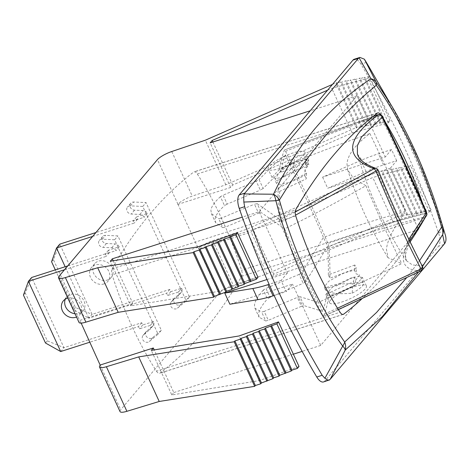 <?xml version="1.0" encoding="UTF-8"?>
<svg xmlns="http://www.w3.org/2000/svg" width="469" height="469" viewBox="0 0 469 469"><rect width="100%" height="100%" fill="white"/><g stroke="black" fill="none" stroke-linecap="round" stroke-linejoin="round"><path stroke-width="0.35" stroke-dasharray="2.35 1.76" d="M263.144 188.45L260.318 190.115L256.215 181.192L259.04 179.527L263.144 188.45L276.094 175.517L289.566 163.839L285.439 154.864L271.985 166.571L259.04 179.527M258.566 213.108L261.303 212.621L257.2 203.693L254.462 204.185L258.566 213.108L225.431 227.096L221.327 218.173L254.462 204.185M305.94 281.494L303.191 283.323L299.087 274.4L301.837 272.571L305.94 281.494L327.532 246.372L323.405 237.396L301.837 272.571M221.327 218.173L218.724 218.724L222.828 227.647L225.431 227.096M295.165 212.047L279.19 219.955A1063.534 135.693 -112.9 0 1 278.146 188.016L279.682 191.358A1059.747 135.213 67.1 0 0 280.48 219.873L284.613 228.849L261.303 212.621M299.996 296.742L297.334 297.393L301.438 306.316L304.1 305.665L299.996 296.742L318.445 302.405C307.043 279.518 295.763 254.995 284.613 228.849C312.583 215.236 339.673 200.861 365.879 185.724L353.767 178.619L347.664 169.819L346.978 163.745C347.793 154.647 355.42 144.575 369.859 133.536C343.953 142.67 317.191 152.771 289.566 163.839C300.969 186.726 312.248 211.249 323.405 237.396C351.65 227.272 379.081 218.624 405.703 211.46C393.591 227.658 387.171 240.357 386.444 249.555L388.062 257.78L401.722 263.648L318.445 302.405L322.572 311.381A1059.747 135.213 67.1 0 0 326.875 293.957L328.411 297.305A1063.534 135.693 -112.9 0 1 323.487 316.264L420.928 270.795A3.16 2.949 88.9 0 0 422.041 266.093A3.16 1.583 152.5 0 1 422.417 266.415M227.184 204.103L224.51 205.633L220.407 196.71L223.08 195.18L227.184 204.103L260.318 190.115M222.828 227.647L215.576 222.593L215.025 219.451C215.3 215.722 218.46 211.12 224.51 205.633M220.407 196.71C214.362 202.198 211.197 206.811 210.921 210.54L211.472 213.676L218.724 218.724M270.056 297.311L267.436 298.964L263.332 290.041L265.952 288.388L270.056 297.311L303.191 283.323M299.087 274.4L265.952 288.388M264.199 311.381L261.655 312.055L265.759 320.978L268.303 320.304L264.199 311.381L297.334 297.393M263.332 290.041C257.71 296.443 254.761 301.52 254.491 305.266L254.978 308.268L261.655 312.055M301.438 306.316L268.303 320.304M382.247 116.265L382.217 116.206A3.16 1.589 -26.9 0 0 380.195 115.696A3.16 1.589 71 0 0 378.377 114.653M406.4 260.664L412.245 264.862L422.041 266.093C407.004 237.109 392.342 205.223 378.043 170.429A3.16 2.826 108.5 0 0 376.308 168.506M426.133 216.162A3.16 2.462 38.9 0 1 425.043 216.778A3.16 1.536 75.7 0 0 425.225 213.606L426.673 212.856M421.056 270.771A3.16 0.85 63.6 0 1 420.928 270.795C396.158 270.367 397.536 252.363 425.043 216.778C394.089 224.598 362.015 234.436 328.822 246.289L327.925 243.475C361.488 231.475 393.919 221.52 425.225 213.606C410.293 178.114 395.279 145.478 380.195 115.696C350.05 126.173 318.498 138.05 285.539 151.329L284.525 149.98L372.849 116.623M408.833 239.213L404.782 251.865L406.377 260.629L405.14 255.64L409.636 240.873M337.498 308.215L322.473 314.916L323.452 316.305L338.395 309.64M279.19 219.955L280.093 222.769L295.54 215.136M378.219 170.311L364.149 163.329L357.454 153.99M372.949 116.541L284.525 149.98A1063.534 135.693 -112.9 0 0 279.6 168.94L281.136 172.281L307.535 162.145A1059.747 135.213 67.1 0 0 306.984 167.005L305.442 163.658L308.837 164.584L304.961 169.954L306.503 173.296L288.634 182.576L280.421 184.475L276.522 183.485L280.931 177.851L293.893 170.816C299.304 168.564 303.672 167.292 306.984 167.005M355.66 280.169L359.576 274.91L356.135 273.878L354.599 270.531C351.24 270.719 346.849 271.932 341.432 274.172L328.54 281.365L324.19 287.122L328.036 287.995L336.185 285.949L354.118 276.827L355.66 280.169A1063.534 135.693 -112.9 0 1 355.103 285.029L328.411 297.305M328.822 246.289A1063.534 135.693 -112.9 0 1 329.865 278.228L356.376 268.338A1063.534 135.693 -112.9 0 1 356.135 273.878M322.473 314.916C308.162 286.594 294.034 255.875 280.093 222.769M293.764 166.132C283.839 176.637 277.654 181.474 275.209 180.641C275.367 177.352 280.14 170.915 289.52 161.313L294.479 156.74L293.764 166.132A18.631 4.444 -24.7 0 0 304.985 156.212A18.631 4.444 -24.7 0 0 294.479 156.74M352.911 283.786L345.805 283.675C332.38 284.495 325.615 286.594 325.498 289.965C329.109 293.348 338.014 294.415 352.196 293.178L352.911 283.786A18.631 4.444 -24.7 0 1 363.422 283.258L359.553 274.84M352.196 293.178A18.631 4.444 -24.7 0 0 363.422 283.258M305.442 163.658A1063.534 135.693 -112.9 0 1 305.999 158.803L279.6 168.94M278.146 188.016L304.727 175.494A1063.534 135.693 -112.9 0 1 304.961 169.954M306.503 173.296A1059.747 135.213 67.1 0 0 306.263 178.836L279.682 191.358M304.727 175.494L306.263 178.836M305.999 158.803L307.535 162.145M354.599 270.531A1059.747 135.213 67.1 0 0 354.84 264.991L356.376 268.338M257.2 203.693L280.48 219.873M285.439 154.864A1059.747 135.213 67.1 0 0 281.136 172.281M256.215 181.192L223.08 195.18M322.572 311.381L304.1 305.665M265.759 320.978L259.081 317.185L258.595 314.183C258.859 310.431 261.808 305.36 267.436 298.964M354.84 264.991L328.329 274.887L329.865 278.228M328.329 274.887A1059.747 135.213 67.1 0 0 327.532 246.372M285.539 151.329C299.849 179.65 313.978 210.37 327.925 243.475M326.875 293.957L353.567 281.681A1059.747 135.213 67.1 0 0 354.118 276.827M353.567 281.681L355.103 285.029M369.859 133.536L387.793 171.085L405.703 211.46M365.879 185.724L383.589 226.181L401.722 263.648M177.733 204.443L230.654 187.465L232.694 185.05L352.278 132.938L388.449 122.737L390.079 120.809L384.68 122.538L385.377 121.711L379.978 123.447L380.676 122.614L375.276 124.349L375.974 123.523L370.574 125.252L371.272 124.426L365.873 126.161L366.57 125.329L361.171 127.064L361.869 126.237L356.469 127.967L357.167 127.14L225.829 184.786L192.267 196.095A12.634 3.013 -24.7 0 0 177.933 204.208L198.434 248.787A12.634 3.013 155.3 0 1 212.768 240.667L246.331 229.364L377.674 171.718L376.976 172.545L382.376 170.816L381.672 171.642L387.077 169.907L386.374 170.734L391.779 169.004L391.076 169.831L396.481 168.101L395.777 168.928L401.183 167.193L400.479 168.019L405.884 166.29L405.181 167.116L410.58 165.387L408.95 167.316L372.779 177.517L253.196 229.628L251.161 232.044L198.235 249.021M267.002 279.53L287.403 272.981L259.21 211.689L242.303 217.118M259.21 211.689L357.038 95.752L310.22 110.778M332.474 84.402L336.666 82.562L335.968 83.388L341.368 81.659L340.67 82.485L346.069 80.756L345.372 81.583L350.771 79.847L350.073 80.674L355.473 78.944L354.775 79.771L360.174 78.042L359.477 78.868L364.876 77.133L364.179 77.96L369.578 76.23L367.948 78.165L331.776 88.36L327.596 90.177M279.999 168.383A20.208 4.819 155.3 0 1 268.162 169.098A20.208 4.819 155.3 0 1 284.507 156.277A20.208 4.819 155.3 0 1 304.885 152.208A20.208 4.819 155.3 0 1 279.999 168.383M390.36 168.189L396.674 160.703L383.548 164.918A50.523 12.047 -24.7 0 0 366.025 171.584L327.714 188.292L390.36 168.189L418.553 229.482L271.662 276.616L273.703 274.201L393.286 222.089L429.457 211.894L431.087 209.96L425.688 211.695L426.385 210.868L420.986 212.598L421.684 211.771L416.284 213.506L416.982 212.674L411.583 214.409L412.28 213.583L406.881 215.312L407.579 214.485L402.179 216.221L402.877 215.388L397.478 217.124L398.175 216.297L266.832 273.943L233.269 285.246A12.634 3.013 -24.7 0 0 218.935 293.365L120.709 409.771A12.634 3.013 -24.7 0 0 120.035 411.589M81.149 323.094L79.701 320.62A12.634 3.013 -24.7 0 0 79.027 322.432M79.9 320.386L132.821 303.402L130.787 305.817L110.279 261.239M258.009 277.326L218.572 291.384L130.787 305.817M156.447 371.161A6.314 2.779 72.2 0 0 159.63 373.318A6.314 2.779 72.2 0 0 160.011 373.113A1113.429 489.841 72.2 0 0 241.693 276.317A6.314 2.779 72.2 0 0 241.582 270.273A197.871 87.052 72.2 0 0 197.297 173.987A6.314 2.779 72.2 0 0 194.113 171.83A6.314 2.779 72.2 0 0 193.726 172.035A1113.429 489.841 72.2 0 0 112.05 268.831A6.314 2.779 72.2 0 0 112.161 274.875A197.871 87.052 72.2 0 0 156.447 371.161L340.054 312.243M283.921 176.901L301.655 168.4L308.743 160.597L305.049 159.642L296.965 161.442L279.119 169.708L272.026 177.487L275.79 178.613L283.921 176.901M197.297 173.987L380.904 115.069A6.314 2.779 72.2 0 0 380.699 114.758M380.904 115.069A197.871 87.052 -107.8 0 1 384.598 120.926M422.376 202.731A197.871 87.052 -107.8 0 1 425.19 211.355L241.582 270.273M425.512 216.942A6.314 2.779 72.2 0 0 425.19 211.355M323.528 381.936A12.634 5.558 72.2 0 0 324.794 381.057L438.562 246.231A12.634 5.558 72.2 0 0 438.515 232.753A446.652 196.499 72.2 0 0 360.972 64.159A12.634 5.558 72.2 0 0 354.23 59.235M375.874 78.804A446.652 196.499 -107.8 0 1 443.92 231.018L445.55 235.755M445.439 235.42L444.014 230.76M441.991 223.953L419.691 161.377L390.56 104.054M418.612 271.979L422.487 266.544M287.403 272.981L281.083 280.474L286.207 291.618L292.527 284.126L229.88 304.229M418.553 229.482L320.72 345.424L292.527 284.126M396.674 160.703L391.551 149.558L385.231 157.045L322.59 177.147L360.896 160.439A50.523 12.047 155.3 0 1 378.424 153.773L391.551 149.558M357.038 95.752L385.231 157.045M410.129 241.904A1113.429 489.841 -107.8 0 1 361.675 299.064M274.136 295.488L286.207 291.618M281.083 280.474L269.1 284.314M322.59 177.147L327.714 188.292M271.662 276.616L251.161 232.044M230.654 187.465L210.153 142.887M218.572 291.384L198.07 246.805M113.211 260.758L132.821 303.402M273.703 274.201L253.196 229.628M232.694 185.05L212.897 142.007M393.286 222.089L372.779 177.517M352.278 132.938L331.776 88.36M429.457 211.894L408.95 167.316M388.449 122.737L367.948 78.165M431.087 209.96L410.58 165.387M390.079 120.809L369.578 76.23M425.688 211.695L405.181 167.116M384.68 122.538L364.179 77.96M426.385 210.868L405.884 166.29M385.377 121.711L364.876 77.133M420.986 212.598L400.479 168.019M379.978 123.447L359.477 78.868M421.684 211.771L401.183 167.193M380.676 122.614L360.174 78.042M416.284 213.506L395.777 168.928M375.276 124.349L354.775 79.771M416.982 212.674L396.481 168.101M375.974 123.523L355.473 78.944M411.583 214.409L391.076 169.831M370.574 125.252L350.073 80.674M412.28 213.583L391.779 169.004M371.272 124.426L350.771 79.847M406.881 215.312L386.374 170.734M365.873 126.161L345.372 81.583M407.579 214.485L387.077 169.907M366.57 125.329L346.069 80.756M402.179 216.221L381.672 171.642M361.171 127.064L340.67 82.485M402.877 215.388L382.376 170.816M361.869 126.237L341.368 81.659M397.478 217.124L376.976 172.545M356.469 127.967L335.968 83.388M398.175 216.297L377.674 171.718M357.167 127.14L336.666 82.562M266.832 273.943L246.331 229.364M225.829 184.786L205.322 140.208M299.011 366.477L259.58 380.541L171.795 394.974L151.288 350.396M171.795 394.974L173.829 392.559L154.219 349.915M259.58 380.541L239.079 335.962M337.592 293.594L329.508 295.4L325.814 294.438L332.902 286.635L350.636 278.135L358.767 276.423L362.531 277.548L355.438 285.328L337.592 293.594M341.514 302.112A20.208 4.819 -24.7 0 0 366.395 285.938A20.208 4.819 -24.7 0 0 346.022 290.006A20.208 4.819 -24.7 0 0 329.672 302.827A20.208 4.819 -24.7 0 0 341.514 302.112M320.72 345.424L302.142 351.381M293.365 354.201L173.829 392.559M60.7 351.545L63.96 347.681L47.316 340.852L25.273 292.932L31.669 277.472L63.96 347.681L141.726 322.731L142.752 324.958L153.574 321.546A4.42 3.828 40.2 0 1 153.175 325.609A4.42 3.828 40.2 0 1 152.777 326.008L146.697 331.126A4.42 3.828 -139.8 0 0 146.299 331.524A4.42 3.828 -139.8 0 0 146.961 337.082A4.42 3.828 -139.8 0 0 152.654 337.627L161.33 330.323L117.907 235.913L105.607 235.338A4.42 3.828 -139.8 0 0 102.623 236.569A4.42 3.828 -139.8 0 0 102.359 240.919A4.42 3.828 -139.8 0 0 106.393 243.499L115.011 243.903A4.42 3.828 40.2 0 1 119.185 246.77L108.403 250.288L109.429 252.521L67.765 265.888M75.04 313.761A10.734 9.298 -139.8 0 0 79.173 313.386A10.734 9.298 -139.8 0 0 83.019 310.836A10.734 9.298 -139.8 0 0 80.809 296.807A10.734 9.298 -139.8 0 0 66.61 296.988A10.734 9.298 -139.8 0 0 65.291 299.181M64.505 269.751L106.17 256.385L105.144 254.157L115.919 250.634A4.42 3.828 -139.8 0 0 111.745 247.767L103.133 247.362A4.42 3.828 40.2 0 1 99.1 244.783A4.42 3.828 40.2 0 1 99.358 240.433A4.42 3.828 40.2 0 1 102.348 239.202L114.647 239.776L158.071 334.186L149.394 341.491A4.42 3.828 40.2 0 1 143.702 340.945A4.42 3.828 40.2 0 1 143.033 335.388A4.42 3.828 40.2 0 1 143.438 334.989L149.511 329.871A4.42 3.828 -139.8 0 0 149.91 329.473A4.42 3.828 -139.8 0 0 150.315 325.41L139.486 328.822L138.461 326.594L89.919 342.171M67.847 298.12A10.734 9.298 40.2 0 1 79.601 302.892A10.734 9.298 40.2 0 1 79.759 314.699A10.734 9.298 40.2 0 1 76.541 317.021M119.208 246.823L115.949 250.686M47.316 340.852L45.493 343.015M25.273 292.932L23.45 295.095M161.33 330.323L158.071 334.186M114.647 239.776L117.907 235.913M153.551 321.494L150.291 325.357M142.752 324.958L139.486 328.822M141.726 322.731L138.461 326.594M109.429 252.521L106.17 256.385M108.403 250.288L105.144 254.157M92.633 236.423L134.298 223.051L133.272 220.823L144.047 217.299A4.42 3.828 -139.8 0 0 139.873 214.433L131.256 214.034A4.42 3.828 40.2 0 1 127.228 211.449A4.42 3.828 40.2 0 1 127.486 207.099A4.42 3.828 40.2 0 1 130.47 205.873L142.775 206.448L186.199 300.852L177.517 308.156A4.42 3.828 40.2 0 1 171.83 307.617A4.42 3.828 40.2 0 1 171.162 302.059A4.42 3.828 40.2 0 1 171.56 301.661L177.64 296.543A4.42 3.828 -139.8 0 0 178.038 296.144A4.42 3.828 -139.8 0 0 178.443 292.076L167.615 295.488L166.589 293.26L88.823 318.216L92.088 314.347L75.439 307.523L53.402 259.603L59.792 244.138L92.088 314.347L169.848 289.396L170.874 291.624L181.702 288.212A4.42 3.828 40.2 0 1 181.298 292.275A4.42 3.828 40.2 0 1 180.899 292.679L174.826 297.792A4.42 3.828 -139.8 0 0 174.421 298.196A4.42 3.828 -139.8 0 0 175.089 303.754A4.42 3.828 -139.8 0 0 180.782 304.293L189.458 296.988L146.035 202.579L133.735 202.01A4.42 3.828 -139.8 0 0 130.745 203.235A4.42 3.828 -139.8 0 0 130.488 207.585A4.42 3.828 -139.8 0 0 134.521 210.171L143.133 210.569A4.42 3.828 40.2 0 1 147.307 213.436L136.532 216.959L137.558 219.187L95.893 232.554M107.301 280.052A10.734 9.298 -139.8 0 0 111.147 277.501A10.734 9.298 -139.8 0 0 108.937 263.478A10.734 9.298 -139.8 0 0 94.738 263.654A10.734 9.298 -139.8 0 0 95.113 275.766A10.734 9.298 -139.8 0 0 107.301 280.052M75.439 307.523L73.615 309.681L88.823 318.216L65.144 266.732M104.036 283.915A10.734 9.298 40.2 0 1 91.854 279.63A10.734 9.298 40.2 0 1 91.473 267.523A10.734 9.298 40.2 0 1 105.677 267.342A10.734 9.298 40.2 0 1 107.888 281.371A10.734 9.298 40.2 0 1 104.036 283.915M147.336 213.489L144.071 217.358M55.313 269.886L73.615 309.681M53.402 259.603L51.578 261.761M189.458 296.988L186.199 300.852M142.775 206.448L146.035 202.579M181.679 288.159L178.413 292.023M170.874 291.624L167.615 295.488M169.848 289.396L166.589 293.26M137.558 219.187L134.298 223.051M136.532 216.959L133.272 220.823M171.76 151.516L192.267 196.095M177.933 204.208L157.426 159.63M218.935 293.365L198.434 248.787M100.208 365.199L120.709 409.771M59.2 276.042L79.701 320.62M212.768 240.667L233.269 285.246M342.81 314.459L160.011 373.113M295.769 215.957L112.161 274.875M112.05 268.831L295.658 209.913M377.34 113.117L193.726 172.035M241.693 276.317L425.096 217.464M324.794 381.057L330.199 379.321M366.377 62.43L360.972 64.159M438.515 232.753L443.92 231.018M443.967 244.496L438.562 246.231M419.509 260.77L406.406 277.953M366.025 171.584L360.896 160.439M383.548 164.918L378.424 153.773M150.315 325.41L153.574 321.546M152.777 326.008L149.511 329.871M143.438 334.989L146.697 331.126M152.654 337.627L149.394 341.491M111.745 247.767L115.011 243.903M119.185 246.77L115.919 250.634M102.348 239.202L105.607 235.338M106.393 243.499L103.133 247.362M178.443 292.076L181.702 288.212M180.899 292.679L177.64 296.543M171.56 301.661L174.826 297.792M180.782 304.293L177.517 308.156M139.873 214.433L143.133 210.569M147.307 213.436L144.047 217.299M130.47 205.873L133.735 202.01M134.521 210.171L131.256 214.034M211.455 213.688L215.558 222.605M406.412 260.658C384.551 227.641 368.224 192.091 357.419 153.996M308.86 164.625L304.985 156.212M276.517 183.485L275.209 180.641M325.498 289.971L324.185 287.122M254.96 308.274L259.064 317.191M347.664 169.819C357.513 200.802 370.979 230.121 388.068 257.78M343.238 314.4L159.63 373.318M377.721 112.912L194.113 171.83M366.395 285.938L362.537 277.548M329.672 302.827L325.814 294.438M308.743 160.597L304.885 152.208M272.02 177.487L268.162 169.098M444.032 230.812L443.914 230.443M153.175 325.609L149.91 329.473M146.299 331.524L143.033 335.388M102.623 236.569L99.358 240.433M66.61 296.988L63.35 300.852M83.019 310.836L79.759 314.699M181.298 292.275L178.038 296.144M174.421 298.196L171.162 302.059M130.745 203.235L127.486 207.099M94.738 263.654L91.473 267.523M111.147 277.501L107.888 281.371"/><path stroke-width="0.7" d="M382.258 116.289A3.16 3.16 0 0 0 378.377 114.653A3.16 1.589 71 0 0 378.372 114.659A3.16 1.589 71 0 0 378.137 114.788A3.16 2.591 53.7 0 1 382.094 117.344A3.16 1.589 -26.9 0 0 382.235 116.236M357.454 153.99L357.425 153.891C358.726 159.566 365.017 164.437 376.308 168.506A3.16 2.826 108.5 0 0 376.296 168.506A3.16 2.826 108.5 0 0 374.016 168.805A3.16 0.797 59.4 0 1 375.968 171.074C390.654 206.671 405.667 239.307 421.004 268.983A3.16 0.85 63.6 0 1 421.056 270.771L421.056 270.771A3.16 3.16 0 0 0 422.44 266.451M382.217 116.206C397.102 145.66 411.923 177.88 426.673 212.862L426.092 213.008A3.16 2.462 38.9 0 1 426.227 216.057A3.16 2.462 38.9 0 1 426.221 216.062A3.16 2.462 38.9 0 1 426.133 216.162M422.417 266.415A3.16 1.583 152.5 0 1 422.452 266.474A3.16 1.583 152.5 0 1 421.004 268.983L337.498 308.215M357.425 153.891L357.372 145.783L361.593 136.901L382.094 117.344C396.78 146.475 411.448 178.367 426.092 213.008L408.833 239.213M372.849 116.623L378.137 114.788C345.577 139.416 344.205 157.426 374.016 168.805L295.165 212.047M295.54 215.136L375.968 171.074L378.219 170.311A3.16 3.16 0 0 0 376.296 168.506M242.303 217.118L112.32 258.824L110.279 261.239L198.07 246.805L237.502 232.747L235.872 234.676L230.472 236.411L229.775 237.238L224.375 238.973L223.672 239.8L218.273 241.535L217.575 242.362L212.176 244.097L211.478 244.924L206.079 246.653L205.375 247.485L199.976 249.215L199.278 250.041L193.879 251.777L193.181 252.603L97.71 267.74L65.39 277.572A12.634 3.013 155.3 0 1 58.525 277.853A12.634 3.013 155.3 0 1 59.2 276.042L157.426 159.63A12.634 3.013 155.3 0 1 171.76 151.516L205.322 140.208L332.474 84.402M310.22 110.778L210.153 142.887L212.193 140.471L327.596 90.177M100.401 364.958L153.328 347.98L151.288 350.396L239.079 335.962L278.51 321.898L276.88 323.833L265.378 328.124L264.68 328.957L259.281 330.686L258.583 331.519L253.184 333.248L252.48 334.075L247.081 335.81L246.383 336.636L240.984 338.372L240.286 339.198L234.887 340.934L234.183 341.76L138.713 356.897L106.393 366.729A12.634 3.013 155.3 0 1 99.528 367.01A12.634 3.013 155.3 0 1 100.208 365.199L81.149 323.094M58.525 277.853L79.027 322.432A12.634 3.013 -24.7 0 0 85.891 322.15L118.211 312.319L213.682 297.182L214.38 296.355L225.882 292.058L226.58 291.231L231.979 289.502L232.677 288.67L238.076 286.94L238.78 286.108L244.179 284.378L244.877 283.552L256.373 279.254L258.009 277.326L237.502 232.747M99.528 367.01L120.035 411.589A12.634 3.013 -24.7 0 0 126.9 411.307L159.22 401.47L138.713 356.897M380.699 114.758A6.314 2.779 72.2 0 0 377.721 112.912A6.314 2.779 72.2 0 0 377.34 113.117A1113.429 489.841 -107.8 0 0 295.658 209.913A6.314 2.779 72.2 0 0 295.769 215.957A197.871 87.052 -107.8 0 0 340.054 312.243A6.314 2.779 72.2 0 0 343.238 314.4A6.314 2.779 72.2 0 0 343.625 314.195L342.81 314.459M384.598 120.926A197.871 87.052 -107.8 0 1 422.376 202.731M425.096 217.464L425.301 217.399A6.314 2.779 72.2 0 0 425.512 216.942M359.911 57.411L354.23 59.235A12.634 5.558 72.2 0 0 352.964 60.12L239.196 194.946A12.634 5.558 72.2 0 0 239.243 208.424A446.652 196.499 72.2 0 0 316.786 377.012A12.634 5.558 72.2 0 0 323.528 381.936L329.689 379.843C328.833 380.564 327.233 380.042 324.9 378.272L322.185 375.282A446.652 196.499 -107.8 0 1 244.642 206.688L243.845 202.057C243.687 198.299 243.804 195.596 244.185 193.937L358.363 58.385L359.911 57.411L364.39 59.2L366.377 62.43A446.652 196.499 -107.8 0 1 375.3 77.79A446.652 196.499 -107.8 0 1 375.874 78.804M445.439 235.42C446.382 238.926 446.089 241.687 444.565 243.71L330.199 379.321L345.219 350.079A12.634 11.192 -128.3 0 0 344.68 342.042A12.634 6.625 144.6 0 1 342.716 346.052A12.634 4.772 28 0 1 345.219 350.079L382.382 316.534L418.612 271.979M243.845 202.057L275.872 200.72A12.634 0.979 -15.6 0 1 279.389 200.093A12.634 10.558 -149.6 0 0 273.533 194.23A12.634 7.51 88.9 0 1 275.872 200.72C290.768 257.422 313.046 305.864 342.716 346.052L324.9 378.272M359.061 57.804L370.967 78.763A12.634 11.192 51.7 0 1 376.285 85.27A12.634 6.625 -35.4 0 0 376.091 81.952A12.634 9.55 152.7 0 0 370.967 78.763C329.08 106.51 296.601 144.997 273.533 194.23L244.185 193.937M406.406 277.953L376.607 312.418L344.68 342.042C316.78 302.059 295.019 254.737 279.389 200.093C307.846 153.474 340.142 115.198 376.285 85.27C404.178 125.252 425.946 172.569 441.575 227.219A12.634 10.558 30.4 0 1 442.654 234.617A12.634 12.288 -17.2 0 0 442.935 227.277A12.634 0.979 164.4 0 0 441.575 227.219L419.509 260.77M422.487 266.544L442.654 234.617L444.565 243.71M445.55 235.755L441.991 223.953M391.111 104.962L376.091 81.952L364.39 59.2M425.301 217.399A1113.429 489.841 -107.8 0 1 410.129 241.904M361.675 299.064A1113.429 489.841 -107.8 0 1 343.625 314.195M269.1 284.314L267.951 284.683A50.523 12.047 155.3 0 1 252.844 288.488L224.757 293.084L229.88 304.229L257.968 299.632A50.523 12.047 -24.7 0 0 273.081 295.828L274.136 295.488M224.757 293.084L267.002 279.53M118.211 312.319L97.71 267.74M213.682 297.182L193.181 252.603M214.38 296.355L193.879 251.777M219.779 294.62L199.278 250.041M220.483 293.793L199.976 249.215M225.882 292.058L205.375 247.485M226.58 291.231L206.079 246.653M231.979 289.502L211.478 244.924M232.677 288.67L212.176 244.097M238.076 286.94L217.575 242.362M238.78 286.108L218.273 241.535M244.179 284.378L223.672 239.8M244.877 283.552L224.375 238.973M250.276 281.816L229.775 237.238M250.974 280.99L230.472 236.411M256.373 279.254L235.872 234.676M112.32 258.824L113.211 260.758M212.897 142.007L212.193 140.471M153.328 347.98L154.219 349.915M159.22 401.47L254.69 386.339L255.388 385.506L260.787 383.777L261.485 382.95L272.987 378.653L273.685 377.826L279.084 376.091L279.782 375.264L291.284 370.973L291.982 370.141L297.381 368.411L299.011 366.477L278.51 321.898M297.381 368.411L276.88 323.833M291.982 370.141L271.481 325.568M291.284 370.973L270.783 326.395M285.885 372.703L265.378 328.124M285.187 373.535L264.68 328.957M279.782 375.264L259.281 330.686M279.084 376.091L258.583 331.519M273.685 377.826L253.184 333.248M272.987 378.653L252.48 334.075M267.588 380.388L247.081 335.81M266.884 381.215L246.383 336.636M261.485 382.95L240.984 338.372M260.787 383.777L240.286 339.198M255.388 385.506L234.887 340.934M254.69 386.339L234.183 341.76M302.142 351.381L293.365 354.201M67.765 265.888L31.669 277.472L28.404 281.336L64.505 269.751M65.291 299.181A10.734 9.298 -139.8 0 0 75.04 313.761M60.7 351.545L28.404 281.336L23.45 295.095L45.493 343.015L60.7 351.545L89.919 342.171M76.541 317.021A10.734 9.298 40.2 0 1 75.914 317.249A10.734 9.298 40.2 0 1 63.725 312.964A10.734 9.298 40.2 0 1 63.35 300.852A10.734 9.298 40.2 0 1 67.847 298.12M95.893 232.554L59.792 244.138L56.532 248.007L92.633 236.423M65.144 266.732L56.532 248.007L51.578 261.761L55.313 269.886M85.891 322.15L65.39 277.572M126.9 411.307L106.393 366.729M239.243 208.424L244.642 206.688M244.595 193.21L239.196 194.946M322.185 375.282L316.786 377.012M352.964 60.12L358.363 58.385M273.081 295.828L267.951 284.683M257.968 299.632L252.844 288.488M409.636 240.873L426.227 216.057A3.16 3.16 0 0 0 426.643 212.791M421.056 270.771L338.395 309.64M378.213 170.306C392.6 205.264 407.35 237.326 422.452 266.486M378.372 114.659L372.949 116.541M444.032 230.812L442.097 224.317C429.387 180.401 412.315 140.495 390.9 104.605M390.56 104.054L375.3 77.79"/></g></svg>
